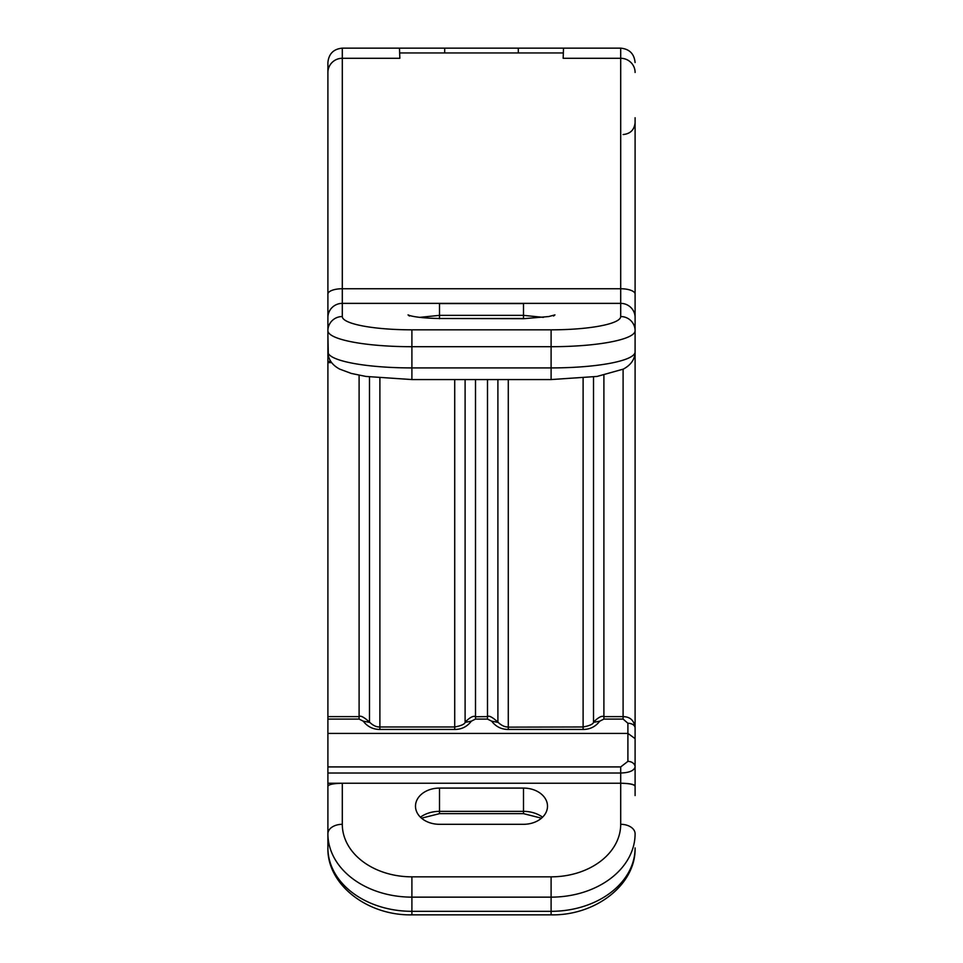 <?xml version="1.0" encoding="UTF-8"?>
<svg xmlns="http://www.w3.org/2000/svg" width="963" height="963" viewBox="0 0 963 963"><rect width="100%" height="100%" fill="white"/><g stroke="black" fill="none" stroke-linecap="round" stroke-linejoin="round"><path stroke-width="1.44" d="M327.901 786.41C328.347 784.52 333.138 783.461 342.298 783.244L620.702 783.244L327.901 783.232L327.901 847.922L327.901 339.915M328.335 355.66L327.901 334.679M327.901 117.751L327.901 62.547C328.768 53.784 333.571 48.993 342.298 48.15L399.489 48.15L399.838 58.286L342.298 58.286L342.298 48.15M327.901 351.88A83.998 16.022 0 0 0 411.899 367.914L411.899 379.566L365.916 376.437L351.339 373.451L339.674 369.106C331.994 364.965 328.07 359.223 327.901 351.88L327.901 62.547M635.099 333.427L635.099 339.915M635.099 341.576L635.099 766.981C634.015 770.737 629.212 772.747 620.702 773.012L620.702 783.232C629.862 783.461 634.653 784.52 635.099 786.41L635.099 786.073C634.436 784.339 629.633 783.388 620.702 783.232L620.702 824.304A69.601 52.532 180 0 1 551.101 876.836L411.899 876.836A69.601 52.532 180 0 1 342.298 824.304L342.298 783.244M523.499 824.304L439.501 824.304A24.003 18.116 180 0 1 415.619 804.37A24.003 18.116 180 0 1 439.501 788.083L523.499 788.083A24.003 18.116 180 0 1 547.381 804.37A24.003 18.116 180 0 1 523.499 824.304M635.099 786.41L635.099 795.582M327.901 733.421L627.9 733.421L627.9 761.384A7.198 5.597 180 0 1 635.099 766.981L635.099 786.133M635.099 733.012L635.099 727.968A7.198 4.719 180 0 0 627.9 723.249L627.9 733.421L635.099 738.621M635.074 352.831L635.099 336.123M635.099 117.751L635.099 351.88A83.998 16.022 0 0 1 551.101 367.914L551.101 379.566L597.084 376.437L623.326 369.106C631.006 364.965 634.93 359.223 635.099 351.88M369.491 722.37L363.256 721.167C367.457 726.68 373.006 729.436 379.891 729.448L454.717 729.448C461.602 729.436 467.139 726.68 471.34 721.167L475.505 719.084L487.495 719.084L491.66 721.167C495.861 726.68 501.398 729.436 508.283 729.448L583.109 729.448C589.994 729.436 595.543 726.68 599.744 721.167L603.897 719.084L623.097 719.084L627.9 723.249M635.099 352.277L635.038 353.24M635.099 727.908L635.099 727.968C634.256 720.553 630.259 716.773 623.097 716.616L623.097 369.226M593.509 722.37L599.744 721.167M497.895 722.37L491.66 721.167M465.105 722.37L471.34 721.167M359.103 716.761L359.103 716.616C360.559 715.34 363.942 717.11 369.25 721.901L369.25 721.901C372.922 725.476 376.473 727.161 379.891 726.969L379.891 729.448M419.615 317.369L439.501 315.358L439.501 318.705L439.501 303.574L523.499 303.574L523.499 318.705L439.501 318.488C416.75 318.151 409.203 315.467 409.131 315.31L408.047 314.889L409.444 316.033M399.489 48.15L620.702 48.15L620.702 316.538A69.601 13.277 180 0 1 551.101 329.828L411.899 329.828A69.601 13.277 180 0 1 342.298 316.538L342.298 58.286A14.397 14.192 0 0 0 327.901 72.478M563.511 48.15L563.162 58.286L620.702 58.286A14.397 14.192 180 0 1 635.099 72.478M635.099 62.547C634.232 53.784 629.429 48.993 620.702 48.15M439.501 303.574L439.501 315.358L523.499 315.358L543.385 317.369M620.702 316.538A14.397 14.132 180 0 1 635.099 330.682A83.998 16.022 180 0 1 551.101 346.704L551.101 367.914L411.899 367.914L411.899 346.704A83.998 16.022 180 0 1 327.901 330.682A14.397 14.132 0 0 1 342.298 316.538M551.101 329.828L551.101 346.704L411.899 346.704L411.899 329.828M327.901 317.501A14.397 14.132 0 0 1 342.298 303.369L620.702 303.369A14.397 14.132 180 0 1 635.099 317.501M327.901 294.1A14.397 5.357 0 0 1 342.298 288.744L620.702 288.744A14.397 5.357 180 0 1 635.099 294.1M411.899 914.85C367.697 915.777 326.999 884.841 327.901 847.922A83.998 63.389 0 0 0 411.899 911.323L411.899 914.85L551.101 914.85L551.101 911.323A83.998 63.389 0 0 0 635.099 847.922C636.001 884.841 595.303 915.777 551.101 914.85M620.702 824.304A14.397 9.449 180 0 1 635.099 833.753A83.998 63.389 180 0 1 551.101 897.143L551.101 911.323L411.899 911.323L411.899 897.143A83.998 63.389 180 0 1 327.901 833.753A14.397 9.449 0 0 1 342.298 824.304M551.101 876.836L551.101 897.143L411.899 897.143L411.899 876.836M627.9 761.384L620.702 766.921L327.901 766.921M327.901 773.012L620.702 773.012L620.702 766.921M327.901 719.084L359.103 719.084L363.256 721.167M327.901 716.616L359.103 716.616L359.103 719.084M359.103 716.616L359.103 375.245M327.901 361.39L330.778 361.39M623.097 716.761L623.097 719.084M603.897 716.761L603.897 719.084M583.109 727.137L583.109 726.969C589.789 725.765 593.34 724.068 593.75 721.901C598.372 717.339 601.755 715.569 603.897 716.616L603.897 375.245M593.509 722.25L593.509 376.954M508.283 727.137L583.109 726.969L583.109 729.448M583.109 726.969L583.109 378.134M487.495 716.761L487.495 716.616C488.951 715.34 492.334 717.11 497.642 721.901C501.326 725.476 504.865 727.161 508.283 726.969L508.283 379.566M508.283 726.969L508.283 729.448M497.895 722.25L497.895 379.566M475.505 716.761L487.495 716.616L487.495 379.566M487.495 716.616L487.495 719.084M454.717 727.137L454.717 726.969C461.397 725.765 464.948 724.068 465.358 721.901C469.98 717.339 473.363 715.569 475.505 716.616L475.505 719.084M475.505 716.616L475.505 379.566M465.105 722.25L465.105 379.566M379.891 378.134L379.891 726.969L454.717 726.969L454.717 729.448M454.717 726.969L454.717 379.566M369.491 722.25L369.491 376.954M444.713 48.15L444.677 52.953M518.287 48.15L518.323 52.953M542.578 817.178A27.446 20.717 0 0 0 523.499 811.352L439.501 811.352A27.446 20.717 0 0 0 420.422 817.178M541.483 818.189L523.499 813.651L523.499 788.083M523.499 813.651L439.501 813.651L439.501 788.083M523.499 303.574L523.499 318.488L439.501 318.488M523.499 318.705L548.814 316.538L554.953 314.889L553.556 316.033M327.901 362.63L331.657 362.63M623.097 134.543C630.38 133.833 634.388 129.836 635.099 122.554M603.897 716.616L623.097 716.616M411.899 379.566L551.101 379.566M399.645 52.953L563.355 52.953M439.501 813.651L421.517 818.189"/></g></svg>
